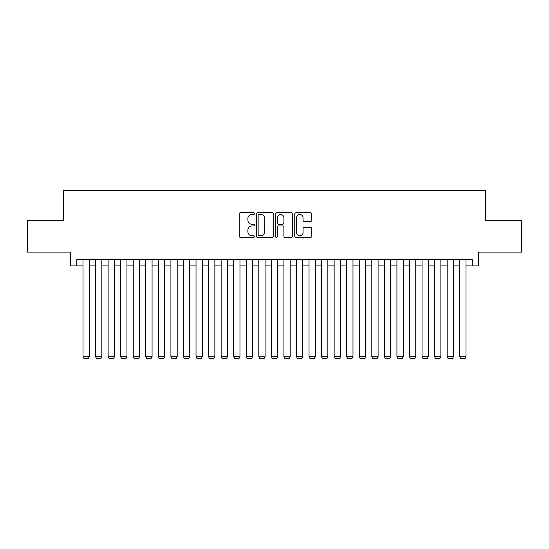 <?xml version="1.0" encoding="UTF-8"?>
<svg xmlns="http://www.w3.org/2000/svg" width="549" height="549" viewBox="0 0 549 549"><rect width="100%" height="100%" fill="white"/><g stroke="black" fill="none" stroke-linecap="round" stroke-linejoin="round"><path stroke-width="0.82" d="M254.413 213.63A0.865 0.865 0 0 0 253.549 212.765L240.455 212.765A1.235 1.235 0 0 0 239.22 214L239.22 236.18A1.235 1.235 0 0 0 240.455 237.415L253.549 237.415A0.865 0.865 0 0 0 254.413 236.55A0.865 0.865 0 0 0 253.549 235.693L251.854 235.693A3.946 3.946 0 0 1 247.908 231.747L247.908 229.894A3.946 3.946 0 0 1 251.854 225.955L253.549 225.955A0.865 0.865 0 0 0 254.413 225.09A0.865 0.865 0 0 0 253.549 224.225L251.854 224.225A3.946 3.946 0 0 1 247.908 220.286L247.908 218.433A3.946 3.946 0 0 1 251.854 214.487L253.549 214.487A0.865 0.865 0 0 0 254.413 213.63M310.521 221.453A1.235 1.235 0 0 0 311.75 220.224L311.75 214A1.235 1.235 0 0 0 310.521 212.765L295.98 212.765A1.235 1.235 0 0 0 294.744 214L294.744 236.18A1.235 1.235 0 0 0 295.98 237.415L310.521 237.415A1.235 1.235 0 0 0 311.75 236.18L311.75 228.665A1.235 1.235 0 0 0 310.521 227.43L304.297 227.43A1.235 1.235 0 0 0 303.062 228.665L303.062 232.392A3.294 3.294 0 0 1 299.768 235.693A3.294 3.294 0 0 1 296.467 232.392L296.467 217.788A3.294 3.294 0 0 1 299.768 214.487A3.294 3.294 0 0 1 303.062 217.788L303.062 220.224A1.235 1.235 0 0 0 304.297 221.453L310.521 221.453M76.736 265.901L76.736 259.622L472.264 259.622L472.264 265.901L478.543 265.901L478.543 252.087L521.55 252.087L521.55 220.698L485.453 220.698L485.453 190.558L63.547 190.558L63.547 220.698L27.45 220.698L27.45 252.087L70.457 252.087L70.457 265.901L83.016 265.901M273.423 214A1.235 1.235 0 0 0 272.187 212.765L257.646 212.765A1.235 1.235 0 0 0 256.41 214L256.41 236.18A1.235 1.235 0 0 0 257.646 237.415L272.187 237.415A1.235 1.235 0 0 0 273.423 236.18L273.423 214M276.813 212.765L291.354 212.765A1.235 1.235 0 0 1 292.59 214L292.59 236.18A1.235 1.235 0 0 1 291.354 237.415L285.13 237.415A1.235 1.235 0 0 1 283.895 236.18L283.895 227.183A1.235 1.235 0 0 0 282.666 225.955L278.535 225.955A1.235 1.235 0 0 0 277.307 227.183L277.307 236.55A0.865 0.865 0 0 1 276.442 237.415A0.865 0.865 0 0 1 275.577 236.55L275.577 214A1.235 1.235 0 0 1 276.813 212.765M89.288 265.901L95.567 265.901M101.846 265.901L108.126 265.901M114.405 265.901L120.684 265.901M126.963 265.901L133.242 265.901M139.515 265.901L145.794 265.901M152.073 265.901L158.352 265.901M164.631 265.901L170.911 265.901M177.19 265.901L183.462 265.901M189.741 265.901L196.02 265.901M202.3 265.901L208.579 265.901M214.858 265.901L221.137 265.901M227.416 265.901L233.689 265.901M239.968 265.901L246.247 265.901M252.526 265.901L258.805 265.901M265.085 265.901L271.364 265.901M277.636 265.901L283.915 265.901M290.195 265.901L296.474 265.901M302.753 265.901L309.032 265.901M315.311 265.901L321.584 265.901M327.863 265.901L334.142 265.901M340.421 265.901L346.7 265.901M352.98 265.901L359.259 265.901M365.538 265.901L371.81 265.901M378.089 265.901L384.369 265.901M390.648 265.901L396.927 265.901M403.206 265.901L409.485 265.901M415.758 265.901L422.037 265.901M428.316 265.901L434.595 265.901M440.874 265.901L447.154 265.901M453.433 265.901L459.712 265.901M465.984 265.901L472.264 265.901M259.004 214.487A0.865 0.865 0 0 0 258.14 215.352L258.14 234.828A0.865 0.865 0 0 0 259.004 235.693L260.789 235.693A3.946 3.946 0 0 0 264.735 231.747L264.735 218.433A3.946 3.946 0 0 0 260.789 214.487L259.004 214.487M283.895 217.85A3.294 3.294 0 0 0 280.601 214.549A3.294 3.294 0 0 0 277.307 217.85L277.307 222.997A1.235 1.235 0 0 0 278.535 224.225L282.666 224.225A1.235 1.235 0 0 0 283.895 222.997L283.895 217.85M89.288 259.622L89.288 356.809L83.016 356.809L83.016 259.622M89.288 356.809L88.348 358.442L83.956 358.442L83.016 356.809M101.846 259.622L101.846 356.809L95.567 356.809L95.567 259.622M101.846 356.809L100.906 358.442L96.514 358.442L95.567 356.809M114.405 259.622L114.405 356.809L108.126 356.809L108.126 259.622M114.405 356.809L113.465 358.442L109.066 358.442L108.126 356.809M126.963 259.622L126.963 356.809L120.684 356.809L120.684 259.622M126.963 356.809L126.016 358.442L121.624 358.442L120.684 356.809M139.515 259.622L139.515 356.809L133.242 356.809L133.242 259.622M139.515 356.809L138.574 358.442L134.182 358.442L133.242 356.809M152.073 259.622L152.073 356.809L145.794 356.809L145.794 259.622M152.073 356.809L151.133 358.442L146.734 358.442L145.794 356.809M164.631 259.622L164.631 356.809L158.352 356.809L158.352 259.622M164.631 356.809L163.691 358.442L159.292 358.442L158.352 356.809M177.19 259.622L177.19 356.809L170.911 356.809L170.911 259.622M177.19 356.809L176.243 358.442L171.851 358.442L170.911 356.809M189.741 259.622L189.741 356.809L183.462 356.809L183.462 259.622M189.741 356.809L188.801 358.442L184.409 358.442L183.462 356.809M202.3 259.622L202.3 356.809L196.02 356.809L196.02 259.622M202.3 356.809L201.359 358.442L196.961 358.442L196.02 356.809M214.858 259.622L214.858 356.809L208.579 356.809L208.579 259.622M214.858 356.809L213.918 358.442L209.519 358.442L208.579 356.809M227.416 259.622L227.416 356.809L221.137 356.809L221.137 259.622M227.416 356.809L226.469 358.442L222.077 358.442L221.137 356.809M239.968 259.622L239.968 356.809L233.689 356.809L233.689 259.622M239.968 356.809L239.028 358.442L234.636 358.442L233.689 356.809M252.526 259.622L252.526 356.809L246.247 356.809L246.247 259.622M252.526 356.809L251.586 358.442L247.187 358.442L246.247 356.809M265.085 259.622L265.085 356.809L258.805 356.809L258.805 259.622M265.085 356.809L264.138 358.442L259.746 358.442L258.805 356.809M277.636 259.622L277.636 356.809L271.364 356.809L271.364 259.622M277.636 356.809L276.696 358.442L272.304 358.442L271.364 356.809M290.195 259.622L290.195 356.809L283.915 356.809L283.915 259.622M290.195 356.809L289.254 358.442L284.862 358.442L283.915 356.809M302.753 259.622L302.753 356.809L296.474 356.809L296.474 259.622M302.753 356.809L301.813 358.442L297.414 358.442L296.474 356.809M315.311 259.622L315.311 356.809L309.032 356.809L309.032 259.622M315.311 356.809L314.364 358.442L309.972 358.442L309.032 356.809M327.863 259.622L327.863 356.809L321.584 356.809L321.584 259.622M327.863 356.809L326.923 358.442L322.531 358.442L321.584 356.809M340.421 259.622L340.421 356.809L334.142 356.809L334.142 259.622M340.421 356.809L339.481 358.442L335.082 358.442L334.142 356.809M352.98 259.622L352.98 356.809L346.7 356.809L346.7 259.622M352.98 356.809L352.039 358.442L347.641 358.442L346.7 356.809M365.538 259.622L365.538 356.809L359.259 356.809L359.259 259.622M365.538 356.809L364.591 358.442L360.199 358.442L359.259 356.809M378.089 259.622L378.089 356.809L371.81 356.809L371.81 259.622M378.089 356.809L377.149 358.442L372.757 358.442L371.81 356.809M390.648 259.622L390.648 356.809L384.369 356.809L384.369 259.622M390.648 356.809L389.708 358.442L385.309 358.442L384.369 356.809M403.206 259.622L403.206 356.809L396.927 356.809L396.927 259.622M403.206 356.809L402.266 358.442L397.867 358.442L396.927 356.809M415.758 259.622L415.758 356.809L409.485 356.809L409.485 259.622M415.758 356.809L414.818 358.442L410.426 358.442L409.485 356.809M428.316 259.622L428.316 356.809L422.037 356.809L422.037 259.622M428.316 356.809L427.376 358.442L422.984 358.442L422.037 356.809M440.874 259.622L440.874 356.809L434.595 356.809L434.595 259.622M440.874 356.809L439.934 358.442L435.535 358.442L434.595 356.809M453.433 259.622L453.433 356.809L447.154 356.809L447.154 259.622M453.433 356.809L452.486 358.442L448.094 358.442L447.154 356.809M465.984 259.622L465.984 356.809L459.712 356.809L459.712 259.622M465.984 356.809L465.044 358.442L460.652 358.442L459.712 356.809"/></g></svg>
